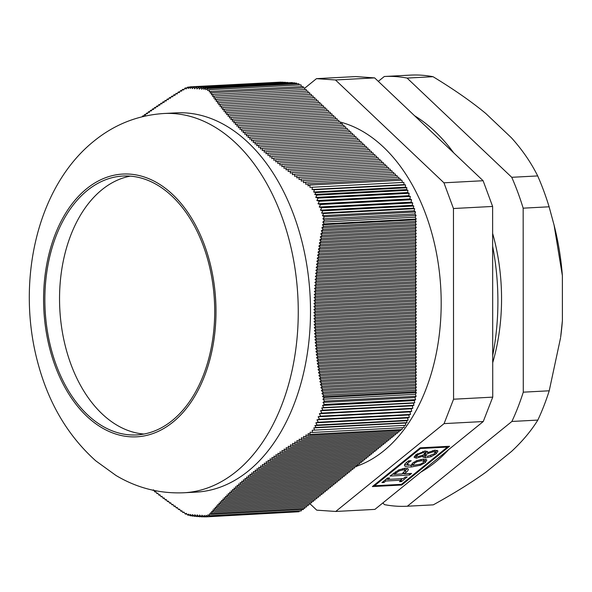 <?xml version="1.0" encoding="UTF-8"?>
<svg xmlns="http://www.w3.org/2000/svg" width="592" height="592" viewBox="0 0 592 592"><rect width="100%" height="100%" fill="white"/><g stroke="black" fill="none" stroke-linecap="round" stroke-linejoin="round"><path stroke-width="0.89" d="M309.971 503.725L316.742 510.156L335.738 511.466L374.906 509.386L483.257 421.534L492.736 397.136L492.618 206.445L453.457 208.517L443.941 182.81L335.479 79.972L316.483 78.655L304.569 88.319M492.736 397.136L453.568 399.215L453.457 208.517M492.618 206.445L483.109 180.73L374.647 77.892L355.651 76.575L316.483 78.655M130.284 176.135A129.618 84.774 -93 0 0 59.814 309.187A129.618 84.774 -93 0 0 143.967 434.04M285.351 82.281L194.198 86.883L192.237 88.615L191.956 86.846L190.173 88.423L190.017 86.854L281.089 82.118M191.956 86.846L283.072 82.17M303.134 87.912L303.119 86.543L211.078 91.427A398.49 38.428 172.2 0 0 209.22 91.827L209.501 89.695L207.644 90.517L207.637 88.541L205.764 89.688L205.491 87.919L203.892 89.377L203.552 87.646L201.672 89.266L201.31 87.379L199.312 89.111L198.949 87.157L196.899 88.941L196.559 86.987L287.749 82.443M198.949 87.157L290.184 82.665M201.31 87.379L292.33 82.547L292.566 82.924M203.552 87.646L294.572 82.821L294.801 83.183M205.491 87.919L296.511 83.095L296.918 83.805M207.637 88.541L298.768 83.709L299.293 84.93M209.501 89.695L300.965 84.841L301.506 86.624M312.384 187.235L403.84 182.38L404.018 184.637L405.505 184.904L405.453 187.161L406.889 187.753L406.497 189.618L407.94 190.306L407.548 192.541L409.131 193.295L408.709 195.678L410.345 196.455L409.908 198.919L411.544 199.704L411.107 202.168L412.691 202.923L321.671 207.748L319.251 207.037L320.531 204.529L318.037 203.796L319.325 201.287L316.846 200.547L318.111 198.12L315.728 197.41L316.927 195.138L314.759 194.487L315.876 192.578L313.701 192.03L314.374 189.736L312.065 189.521L312.384 187.235L309.986 187.368A398.49 293.114 -113.2 0 1 309.838 185.067L308.025 185.895L308.018 183.794L305.746 184.304L305.753 182.195L303.481 182.706L303.504 180.597L301.232 181.108L301.269 179.006L299.004 179.509L299.049 177.4L296.799 177.911L296.851 175.802L294.601 176.312L294.675 174.203L292.433 174.707L292.515 172.598L290.272 173.108L290.369 170.999L288.141 171.502L288.252 169.393L286.025 169.897L286.143 167.788L283.931 168.291L284.064 166.182L281.851 166.685L281.999 164.576L279.794 165.079L279.949 162.963L277.759 163.466L277.929 161.357L275.739 161.86L275.924 159.744L273.741 160.247L273.941 158.131L271.772 158.634L271.98 156.517L269.819 157.021L270.033 154.904L267.88 155.407L268.117 153.291L265.971 153.794L266.215 151.678L264.084 152.174L264.343 150.057L262.212 150.56L262.485 148.437L260.369 148.94L260.65 146.823L258.541 147.319L258.837 145.203L256.743 145.699L257.046 143.575L254.96 144.078L255.278 141.954L253.198 142.45L253.524 140.334L251.459 140.829L251.8 138.706L249.75 139.201L250.098 137.078L248.055 137.573L248.418 135.45L246.383 135.945L246.753 133.822L244.733 134.317L245.118 132.194L243.112 132.689L243.497 130.566L241.506 131.054L241.906 128.93L239.923 129.419L240.33 127.295L238.361 127.791L238.783 125.659L236.822 126.155L237.251 124.024L235.305 124.52L235.742 122.389L233.803 122.877L234.254 120.753L232.33 121.242L232.782 119.11L230.873 119.599L231.339 117.475L229.437 117.963L229.911 115.832L228.024 116.321L228.505 114.189L226.632 114.678L227.121 112.547L225.263 113.028L225.759 110.904L223.909 111.385L224.412 109.254L222.577 109.742L223.088 107.611L221.26 108.092L221.778 105.961L219.972 106.442L220.49 104.31L218.692 104.799L219.225 102.66L217.434 103.149L217.974 101.01L216.198 101.491L216.739 99.36L214.977 99.841L215.525 97.71L213.779 98.191L214.334 96.059L212.595 96.533L213.15 94.402L211.425 94.883L211.988 92.744L304.488 87.838L304.784 89.54M213.15 94.402L306.197 89.466L306.501 91.168M214.334 96.059L307.914 91.094L308.21 92.789M215.525 97.71L309.631 92.715L309.927 94.417M216.739 99.36L311.348 94.343L311.644 96.045M217.974 101.01L313.057 95.971L313.353 97.673M219.225 102.66L314.774 97.591L315.07 99.293M220.49 104.31L316.491 99.219L316.787 100.921M221.778 105.961L318.207 100.847L318.503 102.549M223.088 107.611L319.917 102.475L320.213 104.17M224.412 109.254L321.634 104.096L321.93 105.798M225.759 110.904L323.35 105.724L323.646 107.426M227.121 112.547L325.06 107.352L325.363 109.054M228.505 114.189L326.777 108.972L327.073 110.674M229.911 115.832L328.493 110.6L328.789 112.302M231.339 117.475L330.21 112.228L330.506 113.93M232.782 119.11L331.92 113.849L332.216 115.551M234.254 120.753L333.636 115.477L333.932 117.179M235.742 122.389L335.353 117.105L335.649 118.807M237.251 124.024L337.07 118.733L337.366 120.428M238.783 125.659L338.779 120.354L339.075 122.056M240.33 127.295L340.496 121.982L340.792 123.684M241.906 128.93L342.213 123.61L342.509 125.312M243.497 130.566L343.93 125.23L344.226 126.932M245.118 132.194L345.639 126.858L345.935 128.56M246.753 133.822L347.356 128.486L347.652 130.188M248.418 135.45L349.073 130.114L349.369 131.809M250.098 137.078L350.782 131.735L351.086 133.437M251.8 138.706L352.499 133.363L352.795 135.065M253.524 140.334L354.216 134.991L354.512 136.693M255.278 141.954L355.933 136.611L356.229 138.313M257.046 143.575L357.642 138.239L357.938 139.941M258.837 145.203L359.359 139.867L359.655 141.569M260.65 146.823L361.076 141.495L361.372 143.19M262.485 148.437L362.792 143.116L363.088 144.818M264.343 150.057L364.502 144.744L364.798 146.446M266.215 151.678L366.219 146.372L366.515 148.074M268.117 153.291L367.935 147.993L368.231 149.695M270.033 154.904L369.645 149.621L369.948 151.323M271.98 156.517L371.362 151.249L371.658 152.951M273.941 158.131L373.078 152.877L373.374 154.571M275.924 159.744L374.795 154.497L375.091 156.199M277.929 161.357L376.505 156.125L376.801 157.827M279.949 162.963L378.221 157.753L378.517 159.455M281.999 164.576L379.938 159.374L380.234 161.076M284.064 166.182L381.655 161.002L381.951 162.704M286.143 167.788L383.364 162.63L383.66 164.332M288.252 169.393L385.081 164.258L385.377 165.952M290.369 170.999L386.798 165.878L387.094 167.58M292.515 172.598L388.515 167.506L388.811 169.208M294.675 174.203L390.224 169.134L390.52 170.836M296.851 175.802L391.941 170.755L392.237 172.457M299.049 177.4L393.658 172.383L393.954 174.085M301.269 179.006L395.367 174.011L395.671 175.713M303.504 180.597L397.084 175.632L397.38 177.334M305.753 182.195L398.801 177.26L399.097 178.962M308.018 183.794L400.518 178.888L400.754 180.242M401.879 180.183L309.838 185.067L401.887 180.183L402.36 182.462M412.691 202.923L412.269 205.306L413.749 206.009L413.364 208.192L414.644 208.702L414.2 210.819L415.51 211.966L414.866 213.956L416.058 215.392L415.207 217.19L416.25 219.025L415.258 219.854L416.25 221.43L415.266 222.866L416.25 224.442L415.266 225.878L416.257 227.454L415.266 228.897L416.257 230.473L415.266 231.909L416.257 233.485L415.273 234.928L416.257 236.504L415.273 237.94L416.265 239.516L415.273 240.959L416.265 242.528L415.273 243.971L416.265 245.547L415.281 246.982L416.265 248.559L415.281 250.002L416.272 251.578L415.281 253.013L416.272 254.59L415.281 256.033L416.272 257.601L415.288 259.044L416.272 260.621L415.288 262.056L416.28 263.632L415.288 265.075L416.28 266.652L415.288 268.087L416.28 269.663L415.288 271.106L416.28 272.675L415.295 274.118L416.287 275.694L415.295 277.13L416.287 278.706L415.295 280.149L416.287 281.725L415.295 283.161L416.287 284.737L415.303 286.18L416.294 287.756L415.303 289.192L416.294 290.768L415.303 292.204L416.294 293.78L415.303 295.223L416.294 296.799L415.31 298.235L416.302 299.811L415.31 301.254L416.302 302.83L415.31 304.266L416.302 305.842L415.31 307.278L416.302 308.854L415.318 310.297L416.309 311.873L415.318 313.309L416.309 314.885L415.318 316.328L416.309 317.904L415.318 319.34L416.309 320.916L415.325 322.351L416.317 323.928L415.325 325.371L416.317 326.947L415.325 328.382L416.317 329.959L415.325 331.402L416.317 332.978L415.332 334.413L416.317 335.99L415.332 337.425L416.324 339.001L415.332 340.444L416.324 342.021L415.332 343.456L416.324 345.032L415.34 346.475L416.324 348.052L415.34 349.487L416.331 351.063L415.34 352.499L416.331 354.075L415.34 355.518L416.331 357.094L415.347 358.53L416.331 360.106L415.347 361.549L416.339 363.125L415.347 364.561L416.339 366.137L415.347 367.573L416.339 369.149L415.355 370.592L416.339 372.168L415.355 373.604L416.346 375.18L415.355 376.623L416.346 378.199L415.355 379.635L416.346 381.211L415.362 382.647L416.346 384.223L415.362 385.666L416.354 387.242L415.362 388.678L416.354 390.254L415.362 391.697L416.354 392.666L415.318 394.346L416.161 396.263L414.977 397.535L415.628 399.615L414.319 400.584L414.755 402.76L413.482 403.093L413.875 405.328L412.387 405.831L412.816 408.273L411.233 408.806L411.677 411.329L410.034 411.884L410.478 414.415L408.843 414.97L409.264 417.404L407.681 417.945L408.08 420.231L406.63 420.72L407.03 422.644L405.594 423.036L405.646 425.3L314.515 430.132L313.841 427.905L316.017 427.468L314.892 425.589L317.06 425.056L315.869 422.814L318.244 422.237L316.979 419.839L319.458 419.24L318.163 416.761L320.657 416.161L319.377 413.682L321.796 413.098L320.575 410.7L322.855 410.16L321.745 407.962L323.743 407.592L322.566 405.453L324.497 404.447L323.017 402.419L324.697 401.117L322.943 399.252A398.49 207.526 -34.9 0 1 324.312 397.543L416.354 392.666M324.312 397.55L416.354 392.659L324.312 397.543L322.507 396.618L323.861 395.16L416.354 390.254M404.166 425.374L403.988 427.587L312.532 432.441L312.206 430.236L314.515 430.132M402.434 427.668L402.035 429.518L309.986 434.395A398.49 278.144 -60.5 0 1 310.134 432.197L312.532 432.441M400.851 429.577L400.666 430.621L308.173 435.534L308.173 433.514L309.993 434.402M399.186 430.702L398.956 432.012L305.909 436.948L305.894 434.935L308.173 435.534M397.476 432.093L397.239 433.403L303.659 438.369L303.637 436.356L305.909 436.948M395.759 433.477L395.53 434.794L301.424 439.782L301.387 437.769L303.659 438.369M394.05 434.868L393.813 436.178L299.212 441.203L299.16 439.19L301.424 439.782M392.333 436.26L392.104 437.569L297.014 442.616L296.955 440.603L299.212 441.203M390.624 437.651L390.387 438.961L294.838 444.03L294.764 442.017L297.014 442.616M388.907 439.035L388.678 440.344L292.677 445.443L292.596 443.43L294.838 444.03M387.198 440.426L386.961 441.736L290.539 446.849L290.443 444.844L292.677 445.443M385.481 441.817L385.251 443.127L288.415 448.262L288.304 446.25L290.539 446.849M383.771 443.201L383.535 444.511L286.313 449.668L286.195 447.663L288.415 448.262M382.055 444.592L381.825 445.902L284.234 451.082L284.093 449.069L286.313 449.668M380.345 445.983L380.108 447.293L282.169 452.488L282.021 450.482L284.234 451.082M378.628 447.367L378.399 448.677L280.127 453.894L279.964 451.888L282.169 452.488M376.919 448.758L376.682 450.068L278.107 455.3L277.929 453.294L280.127 453.894M375.202 450.149L374.973 451.459L276.101 456.706L275.916 454.7L278.107 455.3M373.493 451.533L373.256 452.85L274.118 458.104L273.926 456.099L276.101 456.706M371.776 452.924L371.547 454.234L272.165 459.51L271.95 457.505L274.118 458.104M370.067 454.316L369.83 455.625L270.218 460.909L269.996 458.904L272.165 459.51M368.35 455.707L368.12 457.017L268.302 462.308L268.065 460.31L270.218 460.909M366.64 457.091L366.404 458.4L266.407 463.706L266.156 461.708L268.302 462.308M364.924 458.482L364.694 459.792L264.528 465.105L264.269 463.107L266.407 463.706M363.214 459.873L362.985 461.183L262.678 466.503L262.404 464.505L264.528 465.105M361.497 461.257L361.268 462.567L260.843 467.895L260.561 465.897L262.678 466.503M359.788 462.648L359.559 463.958L259.03 469.293L258.734 467.295L260.843 467.895M358.071 464.039L357.842 465.349L257.239 470.684L256.935 468.686L259.03 469.293M356.362 465.423L356.132 466.733L255.47 472.076L255.152 470.078L257.239 470.684M354.652 466.814L354.416 468.124L253.731 473.467L253.398 471.469L255.47 472.076M352.936 468.205L352.706 469.515L252.007 474.858L251.667 472.86L253.731 473.467M351.226 469.589L350.989 470.906L250.305 476.242L249.95 474.251L252.007 474.858M349.509 470.98L349.28 472.29L248.625 477.633L248.263 475.635L250.305 476.242M347.8 472.372L347.563 473.681L246.96 479.017L246.59 477.026L248.625 477.633M346.083 473.763L345.854 475.073L245.325 480.401L244.947 478.41L246.96 479.017M344.374 475.147L344.137 476.456L243.712 481.784L243.319 479.794L245.325 480.401M342.657 476.538L342.428 477.848L242.121 483.168L241.714 481.178L243.712 481.784M340.948 477.929L340.711 479.239L240.544 484.552L240.137 482.561L242.121 483.168M339.231 479.313L339.001 480.623L238.998 485.928L238.576 483.938L240.544 484.552M337.521 480.704L337.285 482.014L237.466 487.312L237.037 485.322L238.998 485.928M335.805 482.095L335.575 483.405L235.964 488.689L235.52 486.698L237.466 487.312M334.095 483.479L333.858 484.789L234.476 490.065L234.025 488.074L235.964 488.689M332.378 484.87L332.149 486.18L233.011 491.441L232.552 489.451L234.476 490.065M330.669 486.261L330.432 487.571L231.568 492.818L231.102 490.827L233.011 491.441M328.952 487.645L328.723 488.962L230.14 494.187L229.666 492.196L231.568 492.818M327.243 489.036L327.006 490.346L228.741 495.563L228.253 493.573L230.14 494.187M325.526 490.428L325.297 491.737L227.358 496.932L226.862 494.942L228.741 495.563M323.817 491.819L323.58 493.129L225.989 498.301L225.493 496.318L227.358 496.932M322.1 493.203L321.87 494.512L224.649 499.67L224.139 497.687L225.989 498.301M320.39 494.594L320.154 495.904L223.325 501.039L222.814 499.056L224.649 499.67M318.674 495.985L318.444 497.295L222.022 502.408L221.497 500.418L223.325 501.039M316.964 497.369L316.727 498.679L220.735 503.777L220.209 501.787L222.022 502.408M315.247 498.76L315.018 500.07L219.469 505.139L218.936 503.156L220.735 503.777M313.538 500.151L313.301 501.461L218.219 506.508L217.678 504.517L219.469 505.139M311.821 501.535L311.592 502.845L216.99 507.869L216.443 505.879L218.219 506.508M310.112 502.926L309.875 504.236L215.777 509.231L215.229 507.248L216.99 507.869M308.395 504.317L308.166 505.627L214.585 510.593L214.03 508.609L215.777 509.231M306.686 505.701L306.456 507.018L213.409 511.954L212.846 509.964L214.585 510.593M304.969 507.092L304.739 508.402L212.247 513.308L211.677 511.325L213.409 511.954M303.385 508.476L303.37 509.512L211.329 514.396L303.37 509.512M301.631 509.608L301.224 510.918L209.76 515.773L209.479 513.819A398.49 85.588 7.9 0 0 211.329 514.389L210.53 512.687L212.247 513.308M299.36 511.014L299.027 511.747L207.896 516.579L207.896 514.811L209.76 515.773M296.888 511.858L205.75 516.875L206.016 515.329L207.896 516.579M409.264 417.404L318.244 422.237M408.843 414.97L316.979 419.839M410.478 414.415L319.458 419.24M410.034 411.884L318.163 416.761M411.677 411.329L320.657 416.161M411.233 408.806L319.377 413.682M412.816 408.273L321.796 413.098M412.387 405.831L320.575 410.7M413.875 405.328L322.855 410.16M413.482 403.093L321.745 407.962M414.755 402.76L323.743 407.592M414.319 400.584L322.566 405.453M415.628 399.615L324.497 404.447M414.977 397.535L323.017 402.419M416.161 396.263L324.697 401.117M415.318 394.346L322.943 399.252M402.035 429.511L309.986 434.395M405.594 423.036L313.841 427.905M407.03 422.644L316.017 427.468M406.63 420.72L314.892 425.589M408.08 420.231L317.06 425.056M407.681 417.945L315.869 422.814M190.017 86.854L188.286 88.474L187.649 87.157L185.992 89.015L185.118 88.008L183.572 90.058A398.49 85.588 -172.1 0 1 182.388 89.444L184.105 89.348L182.388 89.444L181.559 91.242L180.567 90.576L181.899 90.502M189.81 87.046L187.649 87.157M186.976 87.912L185.118 88.008M196.559 86.987L194.516 88.778L194.198 86.883M411.107 202.168L319.251 207.037M411.544 199.704L320.531 204.529M409.908 198.919L318.037 203.796M410.345 196.455L319.325 201.287M408.709 195.678L316.846 200.547M409.131 193.295L318.111 198.12M407.548 192.541L315.728 197.41M407.94 190.306L316.927 195.138M406.497 189.618L314.759 194.487M406.889 187.753L315.876 192.578M405.453 187.161L313.701 192.03M405.505 184.904L314.374 189.736M404.018 184.637L312.065 189.521M415.258 219.854L322.403 224.775L324.209 223.909L416.25 219.025L324.209 223.909A398.49 239.716 -142.4 0 1 322.832 222.089L324.594 220.246L322.906 218.833L324.386 216.805L322.455 215.68L323.624 213.527L321.626 213.061L322.736 210.841L320.45 210.175L321.671 207.748M415.207 217.19L322.832 222.089M416.058 215.392L324.594 220.246M414.866 213.956L322.906 218.833M415.51 211.966L324.386 216.805M414.2 210.819L322.455 215.68M414.644 208.702L323.624 213.527M413.364 208.192L321.626 213.061M413.749 206.009L322.736 210.841M412.269 205.306L320.45 210.175M196.455 516.246L194.457 516.35L194.775 514.714L196.818 516.572L197.158 514.877L199.215 516.742L199.571 515.04L201.569 516.846L201.924 515.203L203.811 516.883L204.151 515.38L205.75 516.875M198.905 516.461L196.818 516.572M201.332 516.631L199.215 516.742M203.641 516.735L201.569 516.846M205.653 516.786L203.811 516.883M152.662 490.154L153.587 489.88L154.801 491.915L155.644 491.486L156.865 493.528L157.716 493.092L158.945 495.134L159.818 494.697L161.054 496.74L161.934 496.303L163.177 498.338L164.065 497.909L165.316 499.944L166.219 499.507L167.477 501.55L168.394 501.113L169.66 503.148L170.585 502.712L171.858 504.747L172.797 504.31L174.07 506.345L175.025 505.908L176.305 507.943L177.267 507.507L178.555 509.542L179.531 509.105L180.826 511.14L181.811 510.704L182.647 512.413L184.053 512.332L182.639 512.406A398.49 38.428 -7.8 0 1 183.831 512.043L185.377 514.085L186.243 513.316L187.908 515.203L188.545 514.122L190.276 515.81L190.432 514.433L192.215 516.083L192.496 514.552L194.457 516.35M186.85 514.004L185.377 514.085M189.566 515.114L187.908 515.203M191.83 515.721L190.276 515.81M194.058 515.987L192.215 516.083M415.266 222.866L321.841 227.824L323.757 226.336L416.25 221.43M415.266 225.878L321.293 230.865L323.202 229.378L416.25 224.442M415.266 228.897L320.768 233.907L322.67 232.419L416.257 227.454M415.266 231.909L320.257 236.955L322.152 235.468L416.257 230.473M415.273 234.928L319.761 239.997L321.656 238.509L416.257 233.485M415.273 237.94L319.288 243.031L321.175 241.543L416.257 236.504M415.273 240.959L318.829 246.072L320.709 244.585L416.265 239.516M415.273 243.971L318.392 249.114L320.265 247.626L416.265 242.528M415.281 246.982L317.971 252.148L319.843 250.66L416.265 245.547M415.281 250.002L317.571 255.182L319.436 253.702L416.265 248.559M415.281 253.013L317.194 258.216L319.051 256.736L416.272 251.578M415.281 256.033L316.831 261.25L318.681 259.77L416.272 254.59M415.288 259.044L316.491 264.284L318.333 262.804L416.272 257.601M415.288 262.056L316.172 267.318L318.008 265.83L416.272 260.621M415.288 265.075L315.869 270.352L317.697 268.864L416.28 263.632M415.288 268.087L315.595 273.378L317.408 271.898L416.28 266.652M415.288 271.106L315.336 276.405L317.142 274.925L416.28 269.663M415.295 274.118L315.099 279.431L316.898 277.951L416.28 272.675M415.295 277.13L314.885 282.458L316.676 280.978L416.287 275.694M415.295 280.149L314.685 285.485L316.468 284.005L416.287 278.706M415.295 283.161L314.515 288.511L316.283 287.031L416.287 281.725M415.303 286.18L314.359 291.53L316.128 290.05L416.287 284.737M415.303 289.192L314.234 294.557L315.987 293.077L416.294 287.756M415.303 292.204L314.123 297.576L315.869 296.096L416.294 290.768M415.303 295.223L314.041 300.595L315.773 299.115L416.294 293.78M415.31 298.235L313.975 303.615L315.699 302.135L416.294 296.799M415.31 301.254L313.93 306.626L315.64 305.154L416.302 299.811M415.31 304.266L313.908 309.646L315.61 308.166L416.302 302.83M415.31 307.278L313.915 312.657L315.603 311.185L416.302 305.842M415.318 310.297L313.938 315.677L315.617 314.197L416.302 308.854M415.318 313.309L313.982 318.688L315.647 317.208L416.309 311.873M415.318 316.328L314.049 321.7L315.706 320.22L416.309 314.885M415.318 319.34L314.137 324.705L315.788 323.232L416.309 317.904M415.325 322.351L314.248 327.716L315.884 326.244L416.309 320.916M415.325 325.371L314.389 330.728L316.01 329.256L416.317 323.928M415.325 328.382L314.544 333.733L316.15 332.26L416.317 326.947M415.325 331.402L314.715 336.737L316.313 335.264L416.317 329.959M415.332 334.413L314.914 339.741L316.498 338.269L416.317 332.978M415.332 337.425L315.136 342.746L316.705 341.273L416.317 335.99M415.332 340.444L315.373 345.75L316.935 344.278L416.324 339.001M415.332 343.456L315.64 348.747L317.186 347.282L416.324 342.021M415.34 346.475L315.921 351.744L317.46 350.279L416.324 345.032M415.34 349.487L316.224 354.749L317.749 353.276L416.324 348.052M415.34 352.499L316.55 357.746L318.059 356.28L416.331 351.063M415.34 355.518L316.89 360.743L318.392 359.277L416.331 354.075M415.347 358.53L317.253 363.74L318.74 362.274L416.331 357.094M415.347 361.549L317.638 366.729L319.11 365.264L416.331 360.106M415.347 364.561L318.045 369.726L319.502 368.261L317.638 366.729M416.339 363.125L319.502 368.261M415.347 367.573L318.466 372.716L319.917 371.251L416.339 366.137M415.355 370.592L318.91 375.705L320.346 374.248L416.339 369.149M415.355 373.604L319.369 378.695L320.79 377.237L416.339 372.168M415.355 376.623L319.85 381.685L321.256 380.227L416.346 375.18M415.355 379.635L320.346 384.674L321.745 383.216L416.346 378.199M415.362 382.647L320.857 387.664L322.248 386.206L416.346 381.211M319.11 365.264L317.253 363.74M318.74 362.274L316.89 360.743M318.392 359.277L316.55 357.746M318.059 356.28L316.224 354.749M317.749 353.276L315.921 351.744M317.46 350.279L315.64 348.747M317.186 347.282L315.373 345.75M316.935 344.278L315.136 342.746M316.705 341.273L314.914 339.741M316.498 338.269L314.715 336.737M316.313 335.264L314.544 333.733M316.15 332.26L314.389 330.728M316.01 329.256L314.248 327.716M315.884 326.244L314.137 324.705M315.788 323.232L314.049 321.7M315.706 320.22L313.982 318.688M315.647 317.208L313.938 315.677M315.617 314.197L313.915 312.657M315.603 311.185L313.908 309.646M315.61 308.166L313.93 306.626M315.64 305.154L313.975 303.615M315.699 302.135L314.041 300.595M315.773 299.115L314.123 297.576M315.869 296.096L314.234 294.557M315.987 293.077L314.359 291.53M316.128 290.05L314.515 288.511M316.283 287.031L314.685 285.485M316.468 284.005L314.885 282.458M316.676 280.978L315.099 279.431M316.898 277.951L315.336 276.405M317.142 274.925L315.595 273.378M317.408 271.898L315.869 270.352M317.697 268.864L316.172 267.318M318.008 265.83L316.491 264.284M318.333 262.804L316.831 261.25M318.681 259.77L317.194 258.216M319.051 256.736L317.571 255.182M319.436 253.702L317.971 252.148M319.843 250.66L318.392 249.114M320.265 247.626L318.829 246.072M320.709 244.585L319.288 243.031M321.175 241.543L319.761 239.997M321.656 238.509L320.257 236.955M322.152 235.468L320.768 233.907M322.67 232.419L321.293 230.865M323.202 229.378L321.841 227.824M323.757 226.336L322.403 224.775M415.362 391.697L322.507 396.618M323.861 395.16L321.944 393.636L323.306 392.178L416.354 387.242M415.362 388.678L321.944 393.636M323.306 392.178L321.389 390.653L322.766 389.188L416.346 384.223M415.362 385.666L321.389 390.653M322.766 389.188L320.857 387.664M322.248 386.206L320.346 384.674M321.745 383.216L319.85 381.685M321.256 380.227L319.369 378.695M320.79 377.237L318.91 375.705M320.346 374.248L318.466 372.716M319.917 371.251L318.045 369.726M211.988 92.744L210.278 93.225L211.078 91.427M180.826 511.14L181.996 511.081M178.555 509.542L179.768 509.475M176.305 507.943L177.504 507.884M174.07 506.345L175.262 506.286M171.858 504.747L173.034 504.687M169.66 503.148L170.822 503.089M167.477 501.55L168.624 501.483M165.316 499.944L166.448 499.885M163.177 498.338L164.295 498.279M161.054 496.74L162.156 496.681M158.945 495.134L160.04 495.075M156.865 493.528L157.946 493.469M154.801 491.915L155.866 491.863M152.751 490.309L153.254 490.287M180.567 90.576L179.28 92.655L178.303 91.989L177.023 94.076L176.053 93.41L174.773 95.49L173.819 94.824L172.553 96.91L171.606 96.244L170.341 98.324L169.416 97.658L168.15 99.737L167.233 99.071L165.982 101.151L165.072 100.485L163.829 102.564L162.933 101.898L161.697 103.977L160.817 103.304L159.581 105.383L158.715 104.717L157.487 106.797L156.628 106.123L155.407 108.203L154.564 107.529L153.358 109.609L152.521 108.935L151.323 111.015L150.501 110.341L149.302 112.421L148.503 111.747L147.312 113.827L146.52 113.153L145.336 115.225L144.559 114.552L143.382 116.631L142.62 115.951L143.804 115.891M144.559 114.552L145.758 114.485M146.52 113.153L147.734 113.087M148.503 111.747L149.732 111.681M150.501 110.341L151.744 110.275M152.521 108.935L153.787 108.869M154.564 107.529L155.844 107.463M156.628 106.123L157.923 106.057M158.715 104.717L160.018 104.643M162.134 103.237L160.817 103.304M162.933 101.898L164.273 101.824M165.072 100.485L166.426 100.411M167.233 99.071L168.602 98.997M169.416 97.658L170.792 97.584M171.606 96.244L173.005 96.17M173.819 94.824L175.232 94.75M142.62 115.951L142.176 116.735M178.303 91.989L179.739 91.915M176.053 93.41L177.474 93.336M163.784 113.509L176.024 112.865A189.899 124.194 87 0 1 304.858 254.36A189.899 124.194 87 0 1 248.403 470.943A189.899 124.194 87 0 1 196.152 492.122L183.905 492.766A189.899 124.194 -93 0 0 236.164 471.595A189.899 124.194 -93 0 0 292.618 255.011A189.899 124.194 -93 0 0 163.784 113.509C137.744 115.233 114.463 124.438 93.936 141.125C35.816 187.753 15.917 283.738 38.199 364.139C48.951 403.811 68.154 436.045 95.8 460.865L116.002 475.487C137.055 488.03 159.692 493.787 183.905 492.766M172.316 420.461A129.618 84.774 -93 0 0 210.856 272.623A129.618 84.774 -93 0 0 122.914 176.039A129.618 84.774 -93 0 0 45.125 309.971A129.618 84.774 -93 0 0 136.648 434.92A129.618 84.774 -93 0 0 172.316 420.461M382.795 502.985L384.548 504.65A215.17 140.726 87 0 0 407.222 506.234A215.17 140.726 87 0 0 407.348 506.227L511.895 421.46A215.17 140.726 87 0 0 523.276 392.17L523.165 208.169A215.17 140.726 87 0 0 511.747 177.304L407.089 78.077L433.033 76.701C453.96 89.422 471.55 101.691 485.817 113.509L511.355 137.714C522.203 149.717 530.987 162.452 537.691 175.928A215.17 140.726 -93 0 1 549.11 206.793L554.082 225.115L562.37 275.643L562.4 320.538A195.73 128.013 87 0 1 560.661 337.085L562.4 320.538M554.082 225.115L554.896 228.453A195.73 128.013 87 0 1 562.37 275.643M511.895 421.46L537.839 420.083C531.15 430.895 522.381 441.343 511.54 451.422L486.032 472.105C471.78 482.369 454.205 493.284 433.292 504.85A215.17 140.726 -93 0 1 433.166 504.858A215.17 140.726 -93 0 1 433.041 504.865M378.303 81.356L384.289 76.501A215.17 140.726 87 0 1 384.415 76.494A215.17 140.726 87 0 1 407.089 78.077M492.714 362.689A161.379 105.546 -93 0 0 492.64 233.426M433.033 76.701A215.17 140.726 -93 0 0 410.367 75.117A215.17 140.726 -93 0 0 410.241 75.125L384.548 76.486M537.839 420.083A215.17 140.726 -93 0 0 549.221 390.794L560.557 337.847M407.348 506.227L433.292 504.85M523.276 392.17L549.221 390.794M511.747 177.304L537.691 175.928M523.165 208.169L549.11 206.793M448.773 449.491A191.194 125.045 87 0 1 435.364 462.197A191.194 125.045 87 0 1 420.905 472.09M414.533 115.714A191.194 125.045 87 0 1 453.731 152.877M492.648 246.368A191.194 125.045 87 0 1 492.714 355.415M405.194 477.078L407.192 476.967L401.494 481.592L399.496 481.696L401.369 480.179L385.784 481.007L383.912 482.524L381.914 482.628L387.605 478.01L389.61 477.907L387.738 479.424L403.322 478.595L405.194 477.078M387.738 479.424L387.309 478.255M383.912 482.524L383.483 481.355M385.784 481.007L385.355 479.838M401.369 480.179L400.828 478.728M387.634 479.15L386.102 479.231M401.494 481.592L401.065 480.423M402.36 478.647L401.161 479.616M420.475 448.507L374.529 485.766L401.457 484.337L447.404 447.078L420.475 448.507L420.224 447.826M447.404 447.078L447.152 446.398M374.529 485.766L374.262 485.048M401.761 485.018L372.383 486.572L420.172 447.826L449.543 446.272L401.761 485.018L401.494 484.3M394.235 474.347L402.042 473.933L405.335 470.366L403.263 469.848L399.223 470.862L394.235 474.347L393.747 473.03M404.743 468.76L405.365 470.425L404.299 468.279M408.288 469.012C408.702 469.693 407.918 470.847 405.92 472.468L404.262 473.815L411.566 473.422L409.612 475.006L390.024 476.049L398.793 469.87L405.224 468.198L408.302 469.049M409.612 475.006L409.072 473.556M404.166 473.541L402.412 473.63M394.131 474.074L392.348 474.17M404.262 473.815L403.781 472.512M407.511 468.413L405.387 470.662M412.883 465.349L420.305 464.187L423.25 462.641L424.116 461.264L421.4 460.724L416.99 461.716L414.422 463.277L412.883 465.349L412.328 463.344M416.99 461.716L416.613 460.702M426.077 459.385L424.124 461.279L422.94 459.126M426.832 459.969L425.382 462.537L420.364 465.26L411.507 466.955C408.073 467.147 405.883 466.859 404.928 466.082C403.966 465.312 404.573 464.017 406.748 462.211L408.687 460.85L411.211 460.717L408.754 462.308L407.37 464.476L410.989 465.445L412.691 463.033L416.694 460.665L423.295 459.103L426.876 460.073M406.734 462.226L407.37 464.476M404.521 464.986L404.558 465.593M408.798 465.282L404.639 464.594M412.779 465.083L411.026 465.223M420.364 465.26L420.002 464.291M425.752 453.516L423.302 452.532L417.723 454.723L416.768 456.166L418.196 456.55L422.459 455.255L425.752 453.516L424.656 451.015M424.309 453.886L424.945 455.611L424.908 455.181L427.424 456.321L434.343 453.812L435.349 452.281L433.381 451.792L428.29 453.368L424.908 455.181L424.545 454.182M428.29 453.368L427.927 452.392M427.306 451.814L425.544 452.762M435.349 452.281L434.365 450.223M437.185 450.342L435.335 452.244M422.984 456.18L416.524 458.141L414.119 457.409L415.799 454.819L425.197 450.971L427.646 451.755L427.579 452.54L435.157 450.164L437.976 451.008L436.267 453.731L431.057 456.684L425.618 457.927L422.954 457.12L422.614 455.181M427.579 452.54L427.091 451.23M416.864 456.321L414.341 456.314M423.065 456.173L422.688 455.144M425.581 456.158L422.999 455.988M483.257 421.534L444.089 423.613L453.568 399.215M335.738 511.466L444.089 423.613M340.526 122.152A175.639 114.87 87 0 1 438.916 268.28A175.639 114.87 87 0 1 383.742 450.867A175.639 114.87 87 0 1 356.192 466.4M339.031 121.774A175.639 114.87 87 0 1 339.986 122.011M374.647 77.892L335.479 79.972M483.109 180.73L443.941 182.81M86.61 188.767A131.565 86.047 -93 0 0 86.75 416.228A131.565 86.047 -93 0 0 215.991 311.436A131.565 86.047 -93 0 0 86.61 188.767M399.223 470.862L398.845 469.841M395.856 473.03L395.397 471.787M403.263 469.848L402.775 468.531M405.92 472.468L405.328 470.862M414.422 463.277L413.978 462.086M421.4 460.724L420.905 459.385M408.754 462.308L408.302 461.079M411.507 466.955L410.952 465.445M425.382 462.537L424.745 460.813M417.723 454.723L417.345 453.709M423.302 452.532L422.858 451.333M433.381 451.792L432.893 450.475M436.267 453.731L435.631 452.007M416.524 458.141L415.88 456.41M425.618 457.927L424.982 456.203M431.057 456.684L430.687 455.677M407.222 506.234L433.166 504.858M384.415 76.494L410.367 75.117M416.768 456.166L416.124 454.441"/></g></svg>
